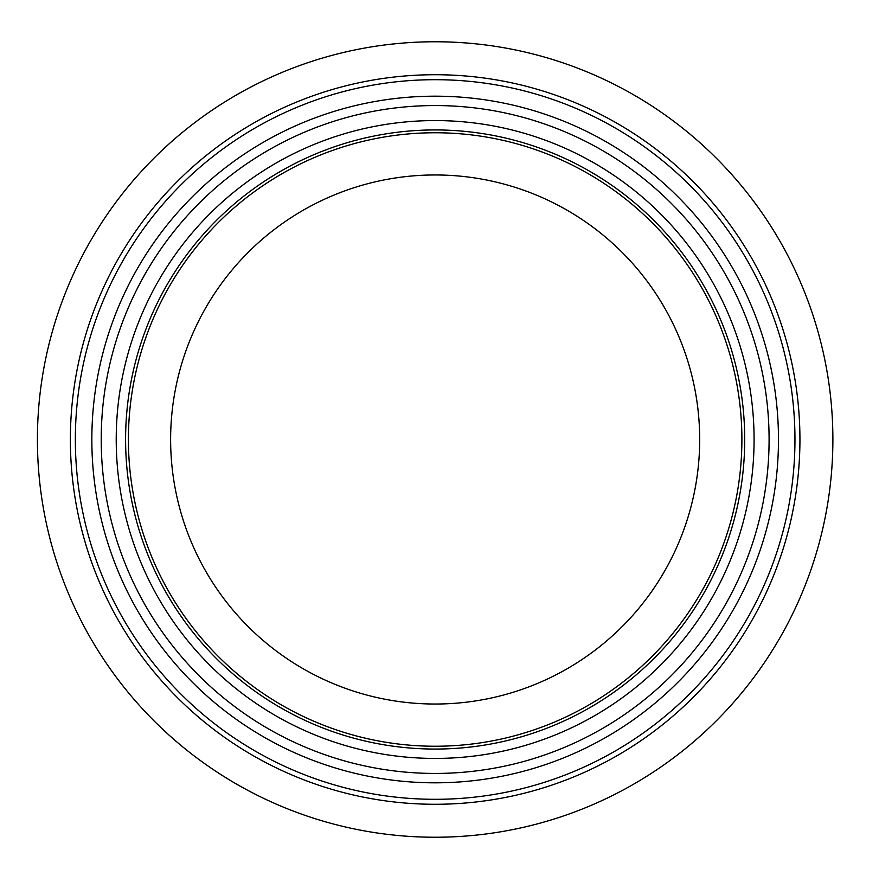 <?xml version="1.0" encoding="UTF-8"?>
<svg xmlns="http://www.w3.org/2000/svg" width="879" height="879" viewBox="0 0 879 879"><rect width="100%" height="100%" fill="white"/><g stroke="black" fill="none" stroke-linecap="round" stroke-linejoin="round"><path stroke-width="1.32" d="M699.684 439.5A264.524 264.524 0 0 1 302.892 668.589A264.524 264.524 0 0 1 302.892 210.411A264.524 264.524 0 0 1 699.684 439.5M741.898 439.5A306.738 306.738 0 0 1 281.785 705.145A306.738 306.738 0 0 1 281.785 173.855A306.738 306.738 0 0 1 741.898 439.5M744.711 439.5A309.551 309.551 0 0 1 280.379 707.584A309.551 309.551 0 0 1 280.379 171.416A309.551 309.551 0 0 1 744.711 439.5A309.551 309.551 0 0 1 280.379 707.584A309.551 309.551 0 0 1 280.379 171.416A309.551 309.551 0 0 1 744.711 439.5A309.551 309.551 0 0 1 280.379 707.584A309.551 309.551 0 0 1 280.379 171.416A309.551 309.551 0 0 1 744.711 439.5A309.551 309.551 0 0 1 280.379 707.584A309.551 309.551 0 0 1 280.379 171.416A309.551 309.551 0 0 1 744.711 439.5A309.551 309.551 0 0 1 280.379 707.584A309.551 309.551 0 0 1 280.379 171.416A309.551 309.551 0 0 1 744.711 439.5A309.551 309.551 0 0 1 280.379 707.584A309.551 309.551 0 0 1 280.379 171.416A309.551 309.551 0 0 1 744.711 439.5M778.475 439.5A343.326 343.326 0 0 1 263.491 736.822A343.326 343.326 0 0 1 263.491 142.178A343.326 343.326 0 0 1 778.475 439.5M832.885 439.5A397.726 397.726 0 0 1 236.286 783.947A397.726 397.726 0 0 1 236.286 95.053A397.726 397.726 0 0 1 832.885 439.5A397.726 397.726 0 0 1 236.286 783.947A397.726 397.726 0 0 1 236.286 95.053A397.726 397.726 0 0 1 832.885 439.5A397.726 397.726 0 0 1 236.286 783.947A397.726 397.726 0 0 1 236.286 95.053A397.726 397.726 0 0 1 832.885 439.5M754.083 439.5A318.934 318.934 0 0 1 275.687 715.704A318.934 318.934 0 0 1 275.687 163.296A318.934 318.934 0 0 1 754.083 439.5M769.092 439.5A333.943 333.943 0 0 1 268.183 728.702A333.943 333.943 0 0 1 268.183 150.298A333.943 333.943 0 0 1 769.092 439.5M794.957 439.5A359.797 359.797 0 0 1 255.251 751.095A359.797 359.797 0 0 1 255.251 127.905A359.797 359.797 0 0 1 794.957 439.5M799.934 439.5A364.785 364.785 0 0 1 252.767 755.413A364.785 364.785 0 0 1 252.767 123.587A364.785 364.785 0 0 1 799.934 439.5"/></g></svg>
